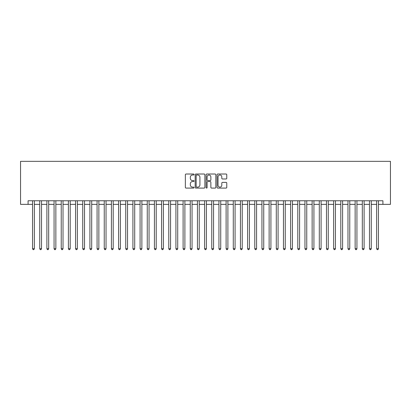 <?xml version="1.0" encoding="UTF-8"?>
<svg xmlns="http://www.w3.org/2000/svg" width="411" height="411" viewBox="0 0 411 411"><rect width="100%" height="100%" fill="white"/><g stroke="black" fill="none" stroke-linecap="round" stroke-linejoin="round"><path stroke-width="0.62" d="M194.033 174.511A0.493 0.493 0 0 0 193.54 174.017L186.06 174.017A0.704 0.704 0 0 0 185.356 174.721L185.356 187.39A0.704 0.704 0 0 0 186.06 188.089L193.54 188.089A0.493 0.493 0 0 0 194.033 187.601A0.493 0.493 0 0 0 193.54 187.108L192.569 187.108A2.25 2.25 0 0 1 190.319 184.852L190.319 183.799A2.25 2.25 0 0 1 192.569 181.549L193.54 181.549A0.493 0.493 0 0 0 194.033 181.056A0.493 0.493 0 0 0 193.54 180.563L192.569 180.563A2.25 2.25 0 0 1 190.319 178.312L190.319 177.254A2.25 2.25 0 0 1 192.569 175.004L193.54 175.004A0.493 0.493 0 0 0 194.033 174.511M226.065 178.98A0.704 0.704 0 0 0 226.769 178.276L226.769 174.721A0.704 0.704 0 0 0 226.065 174.017L217.763 174.017A0.704 0.704 0 0 0 217.059 174.721L217.059 187.39A0.704 0.704 0 0 0 217.763 188.089L226.065 188.089A0.704 0.704 0 0 0 226.769 187.39L226.769 183.095A0.704 0.704 0 0 0 226.065 182.392L222.51 182.392A0.704 0.704 0 0 0 221.806 183.095L221.806 185.222A1.88 1.88 0 0 1 219.926 187.108A1.88 1.88 0 0 1 218.041 185.222L218.041 176.884A1.88 1.88 0 0 1 219.926 175.004A1.88 1.88 0 0 1 221.806 176.884L221.806 178.276A0.704 0.704 0 0 0 222.51 178.98L226.065 178.98M28.076 204.354L28.076 200.768L382.924 200.768L382.924 204.354L390.45 204.354L390.45 161.343L20.55 161.343L20.55 204.354L32.556 204.354M204.884 174.721A0.704 0.704 0 0 0 204.18 174.017L195.877 174.017A0.704 0.704 0 0 0 195.174 174.721L195.174 187.39A0.704 0.704 0 0 0 195.877 188.089L204.18 188.089A0.704 0.704 0 0 0 204.884 187.39L204.884 174.721M206.82 174.017L215.123 174.017A0.704 0.704 0 0 1 215.826 174.721L215.826 187.39A0.704 0.704 0 0 1 215.123 188.089L211.567 188.089A0.704 0.704 0 0 1 210.864 187.39L210.864 182.253A0.704 0.704 0 0 0 210.16 181.549L207.807 181.549A0.704 0.704 0 0 0 207.103 182.253L207.103 187.601A0.493 0.493 0 0 1 206.61 188.089A0.493 0.493 0 0 1 206.117 187.601L206.117 174.721A0.704 0.704 0 0 1 206.82 174.017M34.349 204.354L39.728 204.354M41.516 204.354L46.895 204.354M48.688 204.354L54.062 204.354M55.855 204.354L61.234 204.354M63.022 204.354L68.401 204.354M70.194 204.354L75.567 204.354M77.36 204.354L82.739 204.354M84.527 204.354L89.906 204.354M91.699 204.354L97.073 204.354M98.866 204.354L104.245 204.354M106.038 204.354L111.412 204.354M113.205 204.354L118.579 204.354M120.372 204.354L125.751 204.354M127.544 204.354L132.917 204.354M134.71 204.354L140.084 204.354M141.877 204.354L147.256 204.354M149.049 204.354L154.423 204.354M156.216 204.354L161.59 204.354M163.383 204.354L168.762 204.354M170.555 204.354L175.929 204.354M177.722 204.354L183.101 204.354M184.888 204.354L190.267 204.354M192.06 204.354L197.434 204.354M199.227 204.354L204.606 204.354M206.394 204.354L211.773 204.354M213.566 204.354L218.94 204.354M220.733 204.354L226.112 204.354M227.9 204.354L233.278 204.354M235.071 204.354L240.445 204.354M242.238 204.354L247.617 204.354M249.41 204.354L254.784 204.354M256.577 204.354L261.951 204.354M263.744 204.354L269.123 204.354M270.916 204.354L276.29 204.354M278.083 204.354L283.456 204.354M285.249 204.354L290.628 204.354M292.421 204.354L297.795 204.354M299.588 204.354L304.962 204.354M306.755 204.354L312.134 204.354M313.927 204.354L319.301 204.354M321.094 204.354L326.473 204.354M328.261 204.354L333.64 204.354M335.433 204.354L340.806 204.354M342.599 204.354L347.978 204.354M349.766 204.354L355.145 204.354M356.938 204.354L362.312 204.354M364.105 204.354L369.484 204.354M371.272 204.354L376.651 204.354M378.444 204.354L382.924 204.354M196.653 175.004A0.493 0.493 0 0 0 196.16 175.497L196.16 186.615A0.493 0.493 0 0 0 196.653 187.108L197.67 187.108A2.25 2.25 0 0 0 199.926 184.852L199.926 177.254A2.25 2.25 0 0 0 197.67 175.004L196.653 175.004M210.864 176.92A1.88 1.88 0 0 0 208.983 175.04A1.88 1.88 0 0 0 207.103 176.92L207.103 179.859A0.704 0.704 0 0 0 207.807 180.563L210.16 180.563A0.704 0.704 0 0 0 210.864 179.859L210.864 176.92M34.349 200.768L34.349 248.727L32.556 248.727L32.556 200.768M34.349 248.727L33.81 249.657L33.096 249.657L32.556 248.727M41.516 200.768L41.516 248.727L39.728 248.727L39.728 200.768M41.516 248.727L40.982 249.657L40.263 249.657L39.728 248.727M48.688 200.768L48.688 248.727L46.895 248.727L46.895 200.768M48.688 248.727L48.149 249.657L47.435 249.657L46.895 248.727M55.855 200.768L55.855 248.727L54.062 248.727L54.062 200.768M55.855 248.727L55.315 249.657L54.601 249.657L54.062 248.727M63.022 200.768L63.022 248.727L61.234 248.727L61.234 200.768M63.022 248.727L62.487 249.657L61.768 249.657L61.234 248.727M70.194 200.768L70.194 248.727L68.401 248.727L68.401 200.768M70.194 248.727L69.654 249.657L68.94 249.657L68.401 248.727M77.36 200.768L77.36 248.727L75.567 248.727L75.567 200.768M77.36 248.727L76.821 249.657L76.107 249.657L75.567 248.727M84.527 200.768L84.527 248.727L82.739 248.727L82.739 200.768M84.527 248.727L83.993 249.657L83.274 249.657L82.739 248.727M91.699 200.768L91.699 248.727L89.906 248.727L89.906 200.768M91.699 248.727L91.16 249.657L90.446 249.657L89.906 248.727M98.866 200.768L98.866 248.727L97.073 248.727L97.073 200.768M98.866 248.727L98.332 249.657L97.613 249.657L97.073 248.727M106.038 200.768L106.038 248.727L104.245 248.727L104.245 200.768M106.038 248.727L105.499 249.657L104.779 249.657L104.245 248.727M113.205 200.768L113.205 248.727L111.412 248.727L111.412 200.768M113.205 248.727L112.665 249.657L111.951 249.657L111.412 248.727M120.372 200.768L120.372 248.727L118.579 248.727L118.579 200.768M120.372 248.727L119.837 249.657L119.118 249.657L118.579 248.727M127.544 200.768L127.544 248.727L125.751 248.727L125.751 200.768M127.544 248.727L127.004 249.657L126.285 249.657L125.751 248.727M134.71 200.768L134.71 248.727L132.917 248.727L132.917 200.768M134.71 248.727L134.171 249.657L133.457 249.657L132.917 248.727M141.877 200.768L141.877 248.727L140.084 248.727L140.084 200.768M141.877 248.727L141.343 249.657L140.624 249.657L140.084 248.727M149.049 200.768L149.049 248.727L147.256 248.727L147.256 200.768M149.049 248.727L148.51 249.657L147.79 249.657L147.256 248.727M156.216 200.768L156.216 248.727L154.423 248.727L154.423 200.768M156.216 248.727L155.677 249.657L154.962 249.657L154.423 248.727M163.383 200.768L163.383 248.727L161.59 248.727L161.59 200.768M163.383 248.727L162.848 249.657L162.129 249.657L161.59 248.727M170.555 200.768L170.555 248.727L168.762 248.727L168.762 200.768M170.555 248.727L170.015 249.657L169.296 249.657L168.762 248.727M177.722 200.768L177.722 248.727L175.929 248.727L175.929 200.768M177.722 248.727L177.182 249.657L176.468 249.657L175.929 248.727M184.888 200.768L184.888 248.727L183.101 248.727L183.101 200.768M184.888 248.727L184.354 249.657L183.635 249.657L183.101 248.727M192.06 200.768L192.06 248.727L190.267 248.727L190.267 200.768M192.06 248.727L191.521 249.657L190.807 249.657L190.267 248.727M199.227 200.768L199.227 248.727L197.434 248.727L197.434 200.768M199.227 248.727L198.688 249.657L197.974 249.657L197.434 248.727M206.394 200.768L206.394 248.727L204.606 248.727L204.606 200.768M206.394 248.727L205.86 249.657L205.14 249.657L204.606 248.727M213.566 200.768L213.566 248.727L211.773 248.727L211.773 200.768M213.566 248.727L213.026 249.657L212.312 249.657L211.773 248.727M220.733 200.768L220.733 248.727L218.94 248.727L218.94 200.768M220.733 248.727L220.193 249.657L219.479 249.657L218.94 248.727M227.9 200.768L227.9 248.727L226.112 248.727L226.112 200.768M227.9 248.727L227.365 249.657L226.646 249.657L226.112 248.727M235.071 200.768L235.071 248.727L233.278 248.727L233.278 200.768M235.071 248.727L234.532 249.657L233.818 249.657L233.278 248.727M242.238 200.768L242.238 248.727L240.445 248.727L240.445 200.768M242.238 248.727L241.704 249.657L240.985 249.657L240.445 248.727M249.41 200.768L249.41 248.727L247.617 248.727L247.617 200.768M249.41 248.727L248.871 249.657L248.152 249.657L247.617 248.727M256.577 200.768L256.577 248.727L254.784 248.727L254.784 200.768M256.577 248.727L256.038 249.657L255.323 249.657L254.784 248.727M263.744 200.768L263.744 248.727L261.951 248.727L261.951 200.768M263.744 248.727L263.21 249.657L262.49 249.657L261.951 248.727M270.916 200.768L270.916 248.727L269.123 248.727L269.123 200.768M270.916 248.727L270.376 249.657L269.657 249.657L269.123 248.727M278.083 200.768L278.083 248.727L276.29 248.727L276.29 200.768M278.083 248.727L277.543 249.657L276.829 249.657L276.29 248.727M285.249 200.768L285.249 248.727L283.456 248.727L283.456 200.768M285.249 248.727L284.715 249.657L283.996 249.657L283.456 248.727M292.421 200.768L292.421 248.727L290.628 248.727L290.628 200.768M292.421 248.727L291.882 249.657L291.163 249.657L290.628 248.727M299.588 200.768L299.588 248.727L297.795 248.727L297.795 200.768M299.588 248.727L299.049 249.657L298.335 249.657L297.795 248.727M306.755 200.768L306.755 248.727L304.962 248.727L304.962 200.768M306.755 248.727L306.221 249.657L305.501 249.657L304.962 248.727M313.927 200.768L313.927 248.727L312.134 248.727L312.134 200.768M313.927 248.727L313.388 249.657L312.668 249.657L312.134 248.727M321.094 200.768L321.094 248.727L319.301 248.727L319.301 200.768M321.094 248.727L320.554 249.657L319.84 249.657L319.301 248.727M328.261 200.768L328.261 248.727L326.473 248.727L326.473 200.768M328.261 248.727L327.726 249.657L327.007 249.657L326.473 248.727M335.433 200.768L335.433 248.727L333.64 248.727L333.64 200.768M335.433 248.727L334.893 249.657L334.179 249.657L333.64 248.727M342.599 200.768L342.599 248.727L340.806 248.727L340.806 200.768M342.599 248.727L342.06 249.657L341.346 249.657L340.806 248.727M349.766 200.768L349.766 248.727L347.978 248.727L347.978 200.768M349.766 248.727L349.232 249.657L348.513 249.657L347.978 248.727M356.938 200.768L356.938 248.727L355.145 248.727L355.145 200.768M356.938 248.727L356.399 249.657L355.685 249.657L355.145 248.727M364.105 200.768L364.105 248.727L362.312 248.727L362.312 200.768M364.105 248.727L363.565 249.657L362.851 249.657L362.312 248.727M371.272 200.768L371.272 248.727L369.484 248.727L369.484 200.768M371.272 248.727L370.737 249.657L370.018 249.657L369.484 248.727M378.444 200.768L378.444 248.727L376.651 248.727L376.651 200.768M378.444 248.727L377.904 249.657L377.19 249.657L376.651 248.727"/></g></svg>

